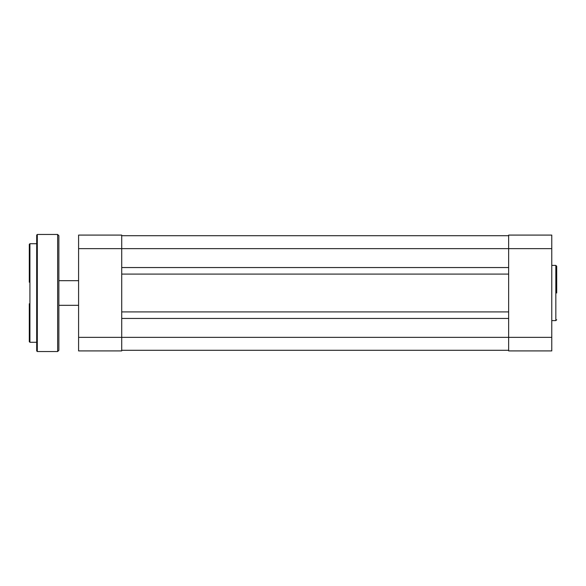 <?xml version="1.0" encoding="UTF-8"?>
<svg xmlns="http://www.w3.org/2000/svg" width="586" height="586" viewBox="0 0 586 586"><rect width="100%" height="100%" fill="white"/><g stroke="black" fill="none" stroke-linecap="round" stroke-linejoin="round"><path stroke-width="0.88" d="M29.3 282.218L29.3 244.325L29.915 243.71L29.915 342.29L29.3 341.675L29.3 303.782M36.691 243.71L36.691 350.919L36.691 235.081L36.691 243.71L29.915 243.71M58.871 235.704L58.871 350.296L57.64 351.534L57.64 234.466L58.871 235.704M58.871 305.936L58.871 293M29.3 262.191L29.3 268.974M58.871 323.809L58.871 317.026M29.3 317.026L29.3 323.809M121.72 350.296L508.641 350.296M121.72 318.447L508.641 318.447M121.72 311.913L508.641 311.913M121.72 274.087L508.641 274.087M121.72 267.553L508.641 267.553M121.72 235.704L508.641 235.704M556.7 293L556.7 266.264L556.7 293M508.641 350.919L508.641 235.081L551.77 235.081L551.77 350.919L508.641 350.919M78.59 350.919L78.59 235.081L121.72 235.081L121.72 350.919L78.59 350.919M57.64 234.466L37.306 234.466L37.306 351.534L36.691 350.919M78.59 337.36L551.77 337.36M78.59 248.64L551.77 248.64M551.77 320.601L555.836 320.601L555.836 265.399L556.7 266.264M37.306 234.466L36.691 235.081M57.64 351.534L37.306 351.534M36.691 342.29L29.915 342.29M555.836 265.399L551.77 265.399M555.836 320.601L556.7 319.736M58.871 280.679L78.59 280.679M58.871 305.321L78.59 305.321"/></g></svg>
